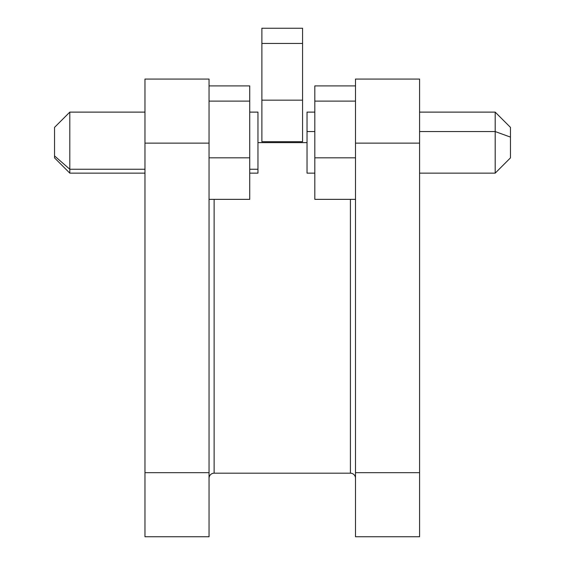 <?xml version="1.0" encoding="UTF-8"?>
<svg xmlns="http://www.w3.org/2000/svg" width="565" height="565" viewBox="0 0 565 565"><rect width="100%" height="100%" fill="white"/><g stroke="black" fill="none" stroke-linecap="round" stroke-linejoin="round"><path stroke-width="0.85" d="M350.413 473.18A5.085 5.085 0 0 1 355.498 478.265A5.085 5.085 0 0 0 350.413 473.18L350.413 199.353L350.413 473.18L214.128 473.18L350.413 473.18M209.043 478.265A5.085 5.085 0 0 1 214.128 473.18A5.085 5.085 0 0 0 209.043 478.265M214.128 199.353L214.128 473.18L214.128 199.353M307.035 142.627L257.965 142.627L307.035 142.627M144.965 79.065L144.965 536.75L209.043 536.75L209.043 79.065L144.965 79.065L144.965 143.136L209.043 143.136L209.043 472.672L144.965 472.672L144.965 143.136L209.043 143.136L209.043 79.065L144.965 79.065M355.498 79.065L355.498 536.75L419.576 536.75L419.576 79.065L355.498 79.065L355.498 143.136L419.576 143.136L419.576 472.672L355.498 472.672L355.498 143.136L419.576 143.136L419.576 79.065L355.498 79.065M419.576 536.75L355.498 536.75L355.498 472.672L419.576 472.672L419.576 536.75M209.043 536.75L144.965 536.75L144.965 472.672L209.043 472.672L209.043 536.75M495.194 131.56L495.194 173.144L495.194 131.56L419.576 131.56L495.194 131.56L495.194 112.117L495.194 131.56L510.456 137.097L495.194 131.56M510.456 157.889L510.456 137.097L510.456 157.882L495.194 173.144L419.576 173.144M307.035 173.137L307.035 112.124L307.035 131.56L314.818 131.56L307.035 131.56L307.035 173.144L314.818 173.144M510.456 127.379L510.456 137.097L510.456 127.372L495.194 112.117L419.576 112.117M54.544 157.84L54.544 155.933L69.806 169.239L69.806 112.117L69.806 169.239L144.965 169.239L69.806 169.239L54.544 155.933L54.544 157.889L69.806 173.144L69.806 169.239L69.806 173.144L144.965 173.144M249.723 173.144L257.965 173.144L257.965 169.239L249.723 169.239L257.965 169.239L257.965 112.117L249.723 112.117M144.965 112.117L69.806 112.117L54.544 127.372L54.544 155.933L54.544 127.422M257.965 173.052L257.965 112.209M314.818 199.353L355.498 199.353L314.818 199.353L314.818 157.826L355.498 157.826L314.818 157.826L314.818 101.107L355.498 101.107L314.818 101.107L314.818 85.908L355.498 85.908L314.818 85.908L314.818 199.353M261.877 28.25L302.565 28.25L302.565 43.449L261.877 43.449L261.877 28.25L261.877 43.449L302.565 43.449L302.565 100.167L261.877 100.167L261.877 43.449L261.877 100.167L302.565 100.167L302.565 141.688L261.877 141.688L261.877 100.167L261.877 141.688L302.565 141.688L302.565 28.25L261.877 28.25M249.723 85.908L209.043 85.908L249.723 85.908L249.723 101.107L209.043 101.107L249.723 101.107L249.723 157.826L209.043 157.826L249.723 157.826L249.723 199.353L209.043 199.353L249.723 199.353L249.723 85.908M307.035 112.117L314.818 112.117"/></g></svg>
